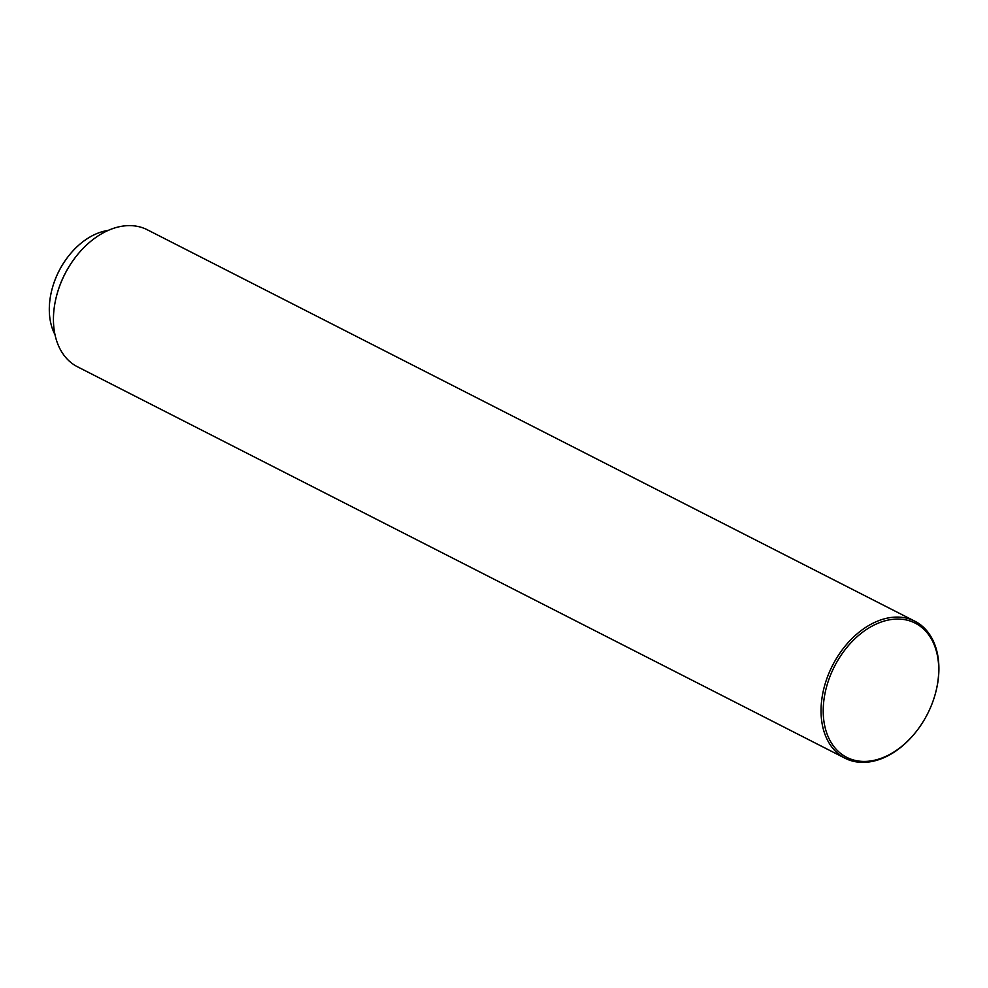 <?xml version="1.0" encoding="UTF-8"?>
<svg xmlns="http://www.w3.org/2000/svg" width="988" height="988" viewBox="0 0 988 988"><rect width="100%" height="100%" fill="white"/><g stroke="black" fill="none" stroke-linecap="round" stroke-linejoin="round"><path stroke-width="1.48" d="M108.124 230.439A65.097 45.115 117 0 0 68.678 255.904L68.419 256.238A63.565 44.052 117 0 0 52.549 287.36L52.426 287.767A65.097 45.115 117 0 0 54.982 334.648M68.678 255.904A65.097 45.115 117 0 0 52.426 287.767M935.105 694.613L935.216 694.194A76.891 53.29 117 0 0 914.913 621.242L147.298 229.772A76.891 53.29 117 0 0 126.205 225.733A76.891 53.29 117 0 0 76.323 256.164L76.051 256.51A75.347 52.228 117 0 0 57.242 293.387L57.131 293.807A76.891 53.29 117 0 0 77.435 366.758L845.049 758.228A76.891 53.29 117 0 0 866.143 762.267A76.891 53.29 117 0 0 916.024 731.836L916.296 731.49A75.347 52.228 117 0 0 935.105 694.613A75.347 52.228 117 0 0 894.523 619.167A75.347 52.228 117 0 0 824.819 694.342A75.347 52.228 117 0 0 867.402 761.316A75.347 52.228 117 0 0 916.296 731.49M76.323 256.164A76.891 53.29 117 0 0 57.131 293.807M914.913 621.242A76.891 53.29 117 0 0 893.819 617.204A76.891 53.29 117 0 0 826.536 679.522A76.891 53.29 117 0 0 845.049 758.228"/></g></svg>
